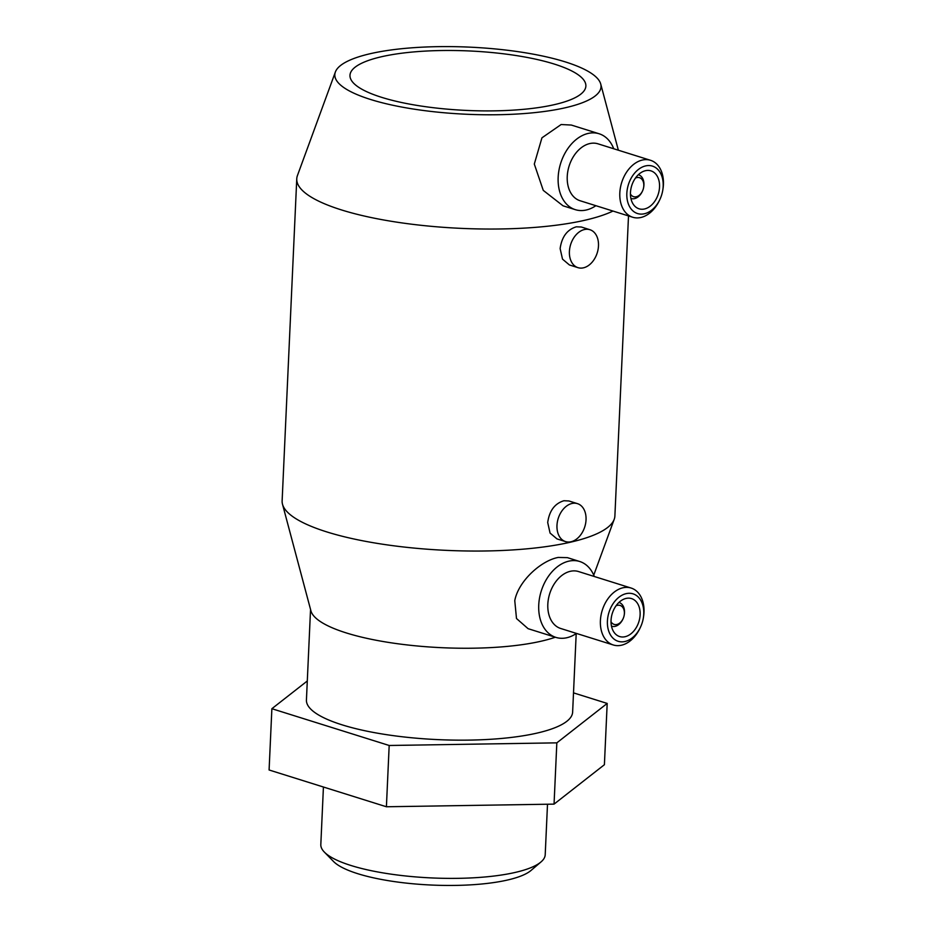 <?xml version="1.0" encoding="UTF-8"?>
<svg xmlns="http://www.w3.org/2000/svg" width="932" height="932" viewBox="0 0 932 932"><rect width="100%" height="100%" fill="white"/><g stroke="black" fill="none" stroke-linecap="round" stroke-linejoin="round"><path stroke-width="1.4" d="M547.503 804.234L545.208 854.737A112.318 28.321 -177.4 0 1 541.003 861.937A112.318 28.321 -177.4 0 1 509.513 873.634A112.318 28.321 -177.4 0 1 324.359 852.104A112.318 28.321 -177.4 0 1 320.818 844.555L323.427 787.016M541.003 861.937L531.007 870.465A102.369 25.805 -177.4 0 1 502.301 881.124A102.369 25.805 -177.4 0 1 333.54 861.494L324.359 852.104M555.332 637.22A133.241 33.587 -177.4 0 1 534.455 642.614A133.241 33.587 -177.4 0 1 394.795 643.348A133.241 33.587 -177.4 0 1 310.904 610.798L282.501 504.224A166.548 41.987 -177.4 0 1 282.128 500.868L296.76 178.862A166.548 41.987 -177.4 0 1 297.436 175.565L335.369 72.009A133.241 33.587 -177.4 0 1 377.18 52.239A133.241 33.587 -177.4 0 1 516.841 51.493A133.241 33.587 -177.4 0 1 600.732 84.055A133.241 33.587 -177.4 0 1 558.687 109.149A133.241 33.587 -177.4 0 1 409.346 108.392A133.241 33.587 -177.4 0 1 335.369 72.009M576.197 633.597L572.632 712.118A133.241 33.587 -177.4 0 1 530.285 734.521A133.241 33.587 -177.4 0 1 385.743 734.544A133.241 33.587 -177.4 0 1 306.43 700.025L310.542 609.446M628.506 215.921L614.887 515.978A166.548 41.987 -177.4 0 1 614.211 519.287A166.548 41.987 -177.4 0 1 561.949 543.997A166.548 41.987 -177.4 0 1 387.363 544.917A166.548 41.987 -177.4 0 1 282.501 504.224M555.903 637.395L528.095 628.681L516.491 618.51L514.767 600.639C518.402 581.067 541.108 560.598 558.198 557.441L567.402 557.639L579.704 561.495A39.773 27.855 107.4 0 0 569.545 561.006A39.773 27.855 107.4 0 0 539.523 598.064A39.773 27.855 107.4 0 0 555.903 637.395A39.773 27.855 107.4 0 0 566.062 637.896A39.773 27.855 107.4 0 0 576.454 633.422M612.988 211.051A166.548 41.987 -177.4 0 1 576.57 221.991A166.548 41.987 -177.4 0 1 395.89 222.014A166.548 41.987 -177.4 0 1 296.76 178.862M565.561 541.597L556.987 538.906L550.066 533.069L547.701 522.514C549.356 510.759 554.761 503.501 563.918 500.74L568.893 500.962L577.456 503.641A19.887 13.922 -72.6 0 1 585.645 523.306A19.887 13.922 -72.6 0 1 570.629 541.841A19.887 13.922 -72.6 0 1 565.561 541.597A19.887 13.922 -72.6 0 1 557.371 521.92A19.887 13.922 -72.6 0 1 572.376 503.397A19.887 13.922 -72.6 0 1 577.456 503.641M577.991 267.659L569.429 264.968L562.509 259.131L560.132 248.576C561.798 236.821 567.204 229.563 576.349 226.802L581.335 227.012L589.898 229.703A19.887 13.922 -72.6 0 1 598.088 249.368A19.887 13.922 -72.6 0 1 583.071 267.903A19.887 13.922 -72.6 0 1 577.991 267.659A19.887 13.922 -72.6 0 1 569.802 247.982A19.887 13.922 -72.6 0 1 584.818 229.458A19.887 13.922 -72.6 0 1 589.898 229.703M575.324 209.665L563.033 205.809L543.263 190.373L534.304 164.055L541.935 137.831L561.122 124.539L571.328 125.051L599.125 133.765A39.773 27.855 107.4 0 0 588.977 133.264A39.773 27.855 107.4 0 0 558.944 170.335A39.773 27.855 107.4 0 0 575.324 209.665A39.773 27.855 107.4 0 0 585.482 210.166A39.773 27.855 107.4 0 0 595.886 205.692M631.127 198.504L630.917 198.434A12.431 8.703 107.4 0 0 631.127 198.504A12.431 8.703 107.4 0 0 634.296 198.667A12.431 8.703 107.4 0 0 642.276 191.503L642.486 191.06A9.937 6.967 107.4 0 0 643.639 187.379A9.937 6.967 107.4 0 0 636.975 177.569A9.937 6.967 107.4 0 0 635.449 178.07M630.451 194.042A9.937 6.967 107.4 0 0 636.102 196.792A9.937 6.967 107.4 0 0 642.486 191.06M644.129 209.059A19.887 13.922 107.4 0 0 659.145 190.524A19.887 13.922 107.4 0 0 650.955 170.859A19.887 13.922 107.4 0 0 645.876 170.614A19.887 13.922 107.4 0 0 630.859 189.138A19.887 13.922 107.4 0 0 639.061 208.803A19.887 13.922 107.4 0 0 644.129 209.059M662.745 190.349L662.908 189.382A29.824 20.888 107.4 0 0 650.548 160.304A29.824 20.888 107.4 0 0 642.929 159.931A29.824 20.888 107.4 0 0 620.409 187.728A29.824 20.888 107.4 0 0 632.7 217.238A29.824 20.888 107.4 0 0 640.307 217.61A29.824 20.888 107.4 0 0 659.448 200.415L659.856 199.541A24.861 17.405 107.4 0 0 662.745 190.349A24.861 17.405 107.4 0 0 646.097 165.803A24.861 17.405 107.4 0 0 626.84 193.343A24.861 17.405 107.4 0 0 643.919 213.859A24.861 17.405 107.4 0 0 659.856 199.541M650.548 160.304L597.971 143.819A29.824 20.888 107.4 0 0 590.352 143.446A29.824 20.888 107.4 0 0 567.833 171.243A29.824 20.888 107.4 0 0 580.112 200.753L632.7 217.238M611.707 626.234L611.485 626.176A12.431 8.703 107.4 0 0 611.707 626.234A12.431 8.703 107.4 0 0 614.875 626.397A12.431 8.703 107.4 0 0 622.856 619.232L623.054 618.79A9.937 6.967 107.4 0 0 624.207 615.12A9.937 6.967 107.4 0 0 617.555 605.299A9.937 6.967 107.4 0 0 616.029 605.8M611.019 621.772A9.937 6.967 107.4 0 0 616.681 624.522A9.937 6.967 107.4 0 0 623.054 618.79M624.708 636.789A19.887 13.922 107.4 0 0 639.725 618.254A19.887 13.922 107.4 0 0 631.535 598.589A19.887 13.922 107.4 0 0 626.455 598.344A19.887 13.922 107.4 0 0 611.439 616.868A19.887 13.922 107.4 0 0 619.629 636.544A19.887 13.922 107.4 0 0 624.708 636.789M643.325 618.079L643.476 617.124A29.824 20.888 107.4 0 0 631.115 588.045A29.824 20.888 107.4 0 0 623.508 587.673A29.824 20.888 107.4 0 0 600.989 615.469A29.824 20.888 107.4 0 0 613.268 644.967A29.824 20.888 107.4 0 0 620.887 645.34A29.824 20.888 107.4 0 0 640.016 628.156L640.435 627.271A24.861 17.405 107.4 0 0 643.325 618.079A24.861 17.405 107.4 0 0 626.677 593.533A24.861 17.405 107.4 0 0 607.419 621.073A24.861 17.405 107.4 0 0 624.487 641.6A24.861 17.405 107.4 0 0 640.435 627.271M631.115 588.045L578.539 571.549A29.824 20.888 107.4 0 0 570.932 571.176A29.824 20.888 107.4 0 0 548.412 598.973A29.824 20.888 107.4 0 0 560.691 628.483L613.268 644.967M548.354 105.91A118.073 29.766 -177.4 0 1 420.262 105.922A118.073 29.766 -177.4 0 1 349.978 75.341A118.073 29.766 -177.4 0 1 387.502 55.477A118.073 29.766 -177.4 0 1 515.606 55.466A118.073 29.766 -177.4 0 1 585.879 86.047A118.073 29.766 -177.4 0 1 548.354 105.91M594.301 576.5A39.773 27.855 107.4 0 0 579.704 561.495M624.207 615.12L624.289 614.631A12.431 8.703 107.4 0 0 619.139 602.515A12.431 8.703 107.4 0 0 618.93 602.456L619.139 602.515M613.734 148.77A39.773 27.855 107.4 0 0 599.125 133.765M643.639 187.379L643.721 186.901A12.431 8.703 107.4 0 0 638.56 174.785A12.431 8.703 107.4 0 0 638.35 174.727L638.56 174.785M607.186 703.427L604.402 764.706L554.051 804.13L386.407 806.763L269.092 769.983L271.876 708.704L389.18 745.484L556.835 742.851L607.186 703.427L573.506 692.872M386.407 806.763L389.18 745.484M554.051 804.13L556.835 742.851M307.304 680.977L271.876 708.704M600.732 84.055L618.359 150.215M593.742 575.126L614.211 519.287"/></g></svg>
